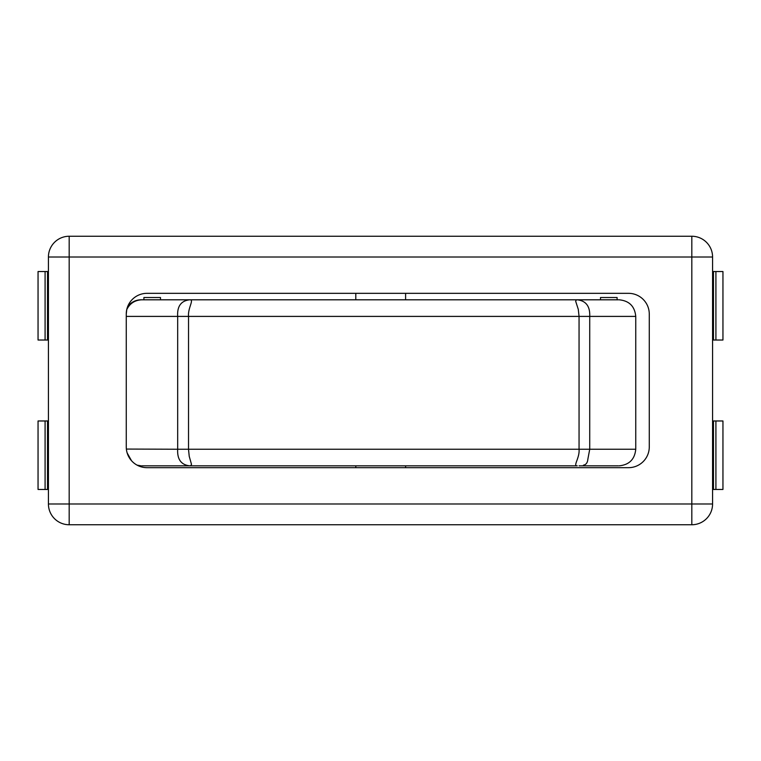 <?xml version="1.0" encoding="UTF-8"?>
<svg xmlns="http://www.w3.org/2000/svg" width="761" height="761" viewBox="0 0 761 761"><rect width="100%" height="100%" fill="white"/><g stroke="black" fill="none" stroke-linecap="round" stroke-linejoin="round"><path stroke-width="1.14" d="M160.504 299.805L160.504 297.532L143.896 297.532L143.896 299.805M147.016 293.327A20.756 20.756 0 0 0 126.259 314.084L126.259 446.916A20.756 20.756 0 0 0 147.016 467.673L628.519 467.673A20.756 20.756 0 0 0 649.276 446.916L649.276 314.084A20.756 20.756 0 0 0 628.519 293.327L147.016 293.327A20.756 20.756 0 0 0 127.591 306.759A16.599 16.599 90 0 1 141.108 299.805L189.689 299.805C194.559 299.415 187.739 307.777 188.538 316.405L188.528 449.466L189.223 456.277L191.506 464.391L190.773 465.637L189.698 465.837C181.137 464.857 177.132 459.321 177.674 449.237L126.364 449.066M126.754 309.584A20.756 20.756 0 0 0 126.259 314.084L126.754 309.584C129.874 303.363 134.916 300.1 141.879 299.805M600.496 299.805L600.496 297.532L617.104 297.532L617.104 299.805M48.428 271.534L38.05 271.534L38.05 340.024L45.089 340.024L45.089 271.534M715.911 271.534L722.95 271.534L722.95 340.024L715.911 340.024L715.911 271.534L712.572 271.534M715.911 340.024L713.485 340.024L713.485 271.534M713.485 340.024L712.572 340.024M48.428 340.024L47.515 340.024L47.515 271.534M47.515 340.024L45.089 340.024M48.428 489.466L38.05 489.466L38.05 420.976L48.428 420.976M712.572 489.466L722.95 489.466L722.95 420.976L712.572 420.976M712.572 503.991L712.572 257.009A20.756 20.756 0 0 0 691.816 236.252L691.816 257.009L48.428 257.009L48.428 503.991A20.756 20.756 0 0 0 69.184 524.748L69.184 236.252L691.816 236.252A20.756 20.756 0 0 1 712.572 257.009L691.816 257.009L691.816 503.991L712.572 503.991A20.756 20.756 0 0 1 691.816 524.748L69.184 524.748A20.756 20.756 0 0 1 48.428 503.991L691.816 503.991L691.816 524.748A20.756 20.756 0 0 0 712.572 503.991M47.515 489.466L47.515 420.976M45.089 489.466L45.089 420.976M715.911 489.466L715.911 420.976M713.485 489.466L713.485 420.976M126.364 449.047A20.756 20.756 0 0 0 137.037 465.114L141.108 465.837A16.599 16.599 -90 0 1 137.77 465.504A20.756 20.756 0 0 0 147.016 467.673M127.144 452.919L131.51 460.709M69.184 236.252A20.756 20.756 0 0 0 48.428 257.009A20.756 20.756 0 0 1 69.184 236.252M189.613 465.837L141.879 465.837M405.603 293.327L405.603 299.805L355.796 299.805L355.796 293.327M618.37 465.837L579.083 465.837M583.411 465.18C586.065 464.714 587.549 462.717 587.863 459.178L589.727 449.237L579.054 449.237C579.882 457.865 572.691 466.217 577.247 465.837L189.679 465.837M405.603 467.673L405.603 465.837L355.796 465.837L355.796 467.673M618.37 299.805L189.613 299.805M619.14 465.837C629.233 464.847 634.769 459.321 635.749 449.237L635.749 316.405C634.76 306.312 629.223 300.776 619.14 299.805M577.238 299.805L576.239 299.996L575.668 301.251L578.293 309.375L579.054 316.405L589.727 316.405C590.146 306.322 585.989 300.785 577.238 299.805L577.314 299.805M189.689 299.805C181.051 300.766 177.047 306.303 177.674 316.405L126.259 316.405M177.674 449.237L177.674 316.405L579.054 316.405L579.054 449.237L177.674 449.237M635.749 449.237L589.727 449.237L589.727 316.405L635.749 316.405"/></g></svg>

